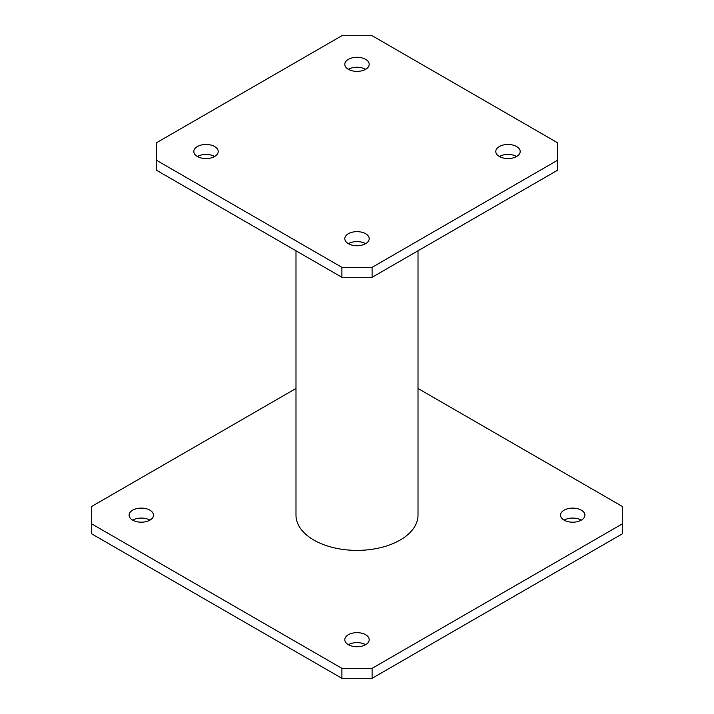 <?xml version="1.0" encoding="UTF-8"?>
<svg xmlns="http://www.w3.org/2000/svg" width="714" height="714" viewBox="0 0 714 714"><rect width="100%" height="100%" fill="white"/><g stroke="black" fill="none" stroke-linecap="round" stroke-linejoin="round"><path stroke-width="1.07" d="M295.989 388.487L91.687 506.44L91.687 523.88L341.899 668.34L372.101 668.34L622.313 523.88L622.313 506.44L418.011 388.487M295.989 250.792L295.989 515.16A61.011 35.227 0 0 0 313.857 540.07A61.011 35.227 0 0 0 380.348 547.7A61.011 35.227 0 0 0 418.011 515.16L418.011 250.792M564.069 520.14A12.2 7.042 0 0 0 577.367 521.666A12.2 7.042 0 0 0 584.9 515.16A12.2 7.042 0 0 0 572.699 508.118A12.2 7.042 0 0 0 560.499 515.16A12.2 7.042 0 0 0 564.069 520.14A12.2 7.042 0 0 1 581.33 520.14M348.37 644.68A12.2 7.042 0 0 0 361.668 646.206A12.2 7.042 0 0 0 369.2 639.69A12.2 7.042 0 0 0 357 632.649A12.2 7.042 0 0 0 344.8 639.69A12.2 7.042 0 0 0 348.37 644.68A12.2 7.042 0 0 1 365.63 644.68M132.67 520.14A12.2 7.042 0 0 0 145.968 521.666A12.2 7.042 0 0 0 153.501 515.16A12.2 7.042 0 0 0 141.301 508.118A12.2 7.042 0 0 0 129.1 515.16A12.2 7.042 0 0 0 132.67 520.14A12.2 7.042 0 0 1 149.931 520.14M341.899 668.34L341.899 678.3L91.687 533.84L91.687 523.88M341.899 678.3L372.101 678.3L622.313 533.84L622.313 523.88M372.101 678.3L372.101 668.34M156.402 160.231L156.402 170.2L341.899 277.3L372.101 277.3L557.598 170.2L557.598 142.8L372.101 35.7L341.899 35.7L156.402 142.8L156.402 160.231L341.899 267.331L372.101 267.331L557.598 160.231M214.637 156.5A12.2 7.042 0 0 0 197.385 156.5A12.2 7.042 0 0 0 210.675 158.026A12.2 7.042 0 0 0 218.207 151.52A12.2 7.042 0 0 0 206.007 144.469A12.2 7.042 0 0 0 193.806 151.52A12.2 7.042 0 0 0 197.385 156.5M365.63 243.67A12.2 7.042 0 0 0 348.37 243.67A12.2 7.042 0 0 0 361.668 245.197A12.2 7.042 0 0 0 369.2 238.69A12.2 7.042 0 0 0 357 231.648A12.2 7.042 0 0 0 344.8 238.69A12.2 7.042 0 0 0 348.37 243.67M365.63 69.32A12.2 7.042 0 0 0 348.37 69.32A12.2 7.042 0 0 0 361.668 70.856A12.2 7.042 0 0 0 369.2 64.34A12.2 7.042 0 0 0 357 57.298A12.2 7.042 0 0 0 344.8 64.34A12.2 7.042 0 0 0 348.37 69.32M516.615 156.5A12.2 7.042 0 0 0 499.363 156.5A12.2 7.042 0 0 0 512.661 158.026A12.2 7.042 0 0 0 520.194 151.52A12.2 7.042 0 0 0 507.993 144.469A12.2 7.042 0 0 0 495.793 151.52A12.2 7.042 0 0 0 499.363 156.5M341.899 277.3L341.899 267.331M372.101 277.3L372.101 267.331"/></g></svg>
